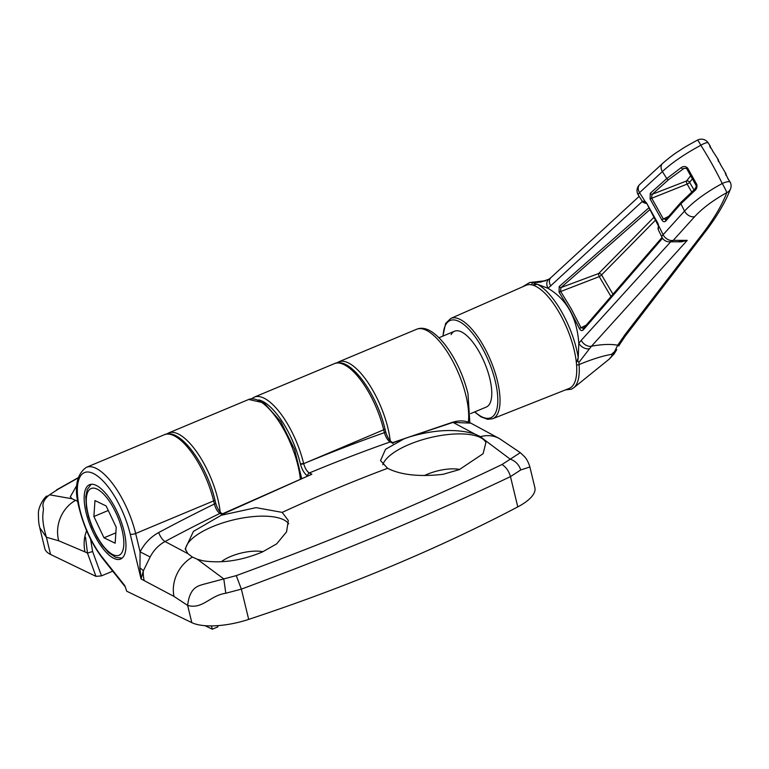 <?xml version="1.0" encoding="UTF-8"?>
<svg xmlns="http://www.w3.org/2000/svg" width="769" height="769" viewBox="0 0 769 769"><rect width="100%" height="100%" fill="white"/><g stroke="black" fill="none" stroke-linecap="round" stroke-linejoin="round"><path stroke-width="1.15" d="M86.109 512.74A40.286 15.169 -112.7 0 0 120.598 559.053A40.286 15.169 -112.7 0 0 124.011 531.043A40.286 15.169 -112.7 0 0 89.521 484.72A40.286 15.169 -112.7 0 0 86.109 512.74M424.353 475.617A27.126 9.834 166.4 0 1 427.506 474.185A27.126 9.834 166.4 0 1 459.747 469.465M382.818 464.707A53.436 19.36 166.4 0 1 409.368 444.376A53.436 19.36 166.4 0 1 485.921 442.502L483.076 453.72L459.285 469.638L443.04 474.31C419.297 476.991 400.812 474.992 387.595 468.302L380.511 460.583L385.557 449.279L404.148 438.791L392.315 443.002L390.162 441.935C387.701 440.349 385.769 437.253 384.385 432.659L383.693 429.794A57.55 21.667 -112.7 0 0 334.419 363.631C349.905 356.037 376.704 393.449 384.923 428.65A2.47 0.894 166.4 0 1 383.693 429.794L303.678 463.669C304.995 468.283 306.879 471.387 309.33 472.973L311.858 474.233L222.049 514.442L219.934 513.394C217.483 511.798 215.647 508.665 214.407 504.012L213.647 500.888A57.55 21.667 -112.7 0 0 164.374 434.716C179.859 427.131 206.659 464.543 214.878 499.744A2.47 0.894 166.4 0 1 213.647 500.888L135.652 533.494L140.093 551.844C144.553 543.327 150.762 536.887 158.702 532.542A1717.321 1464.263 -64.2 0 1 214.407 504.012A2.47 0.894 166.4 0 0 215.637 502.878L214.878 499.744M221.385 561.706A27.126 9.834 166.4 0 1 230.767 556.439A27.126 9.834 166.4 0 1 262.95 551.709M185.646 550.162A53.436 19.36 166.4 0 1 212.619 526.63A53.436 19.36 166.4 0 1 288.683 523.881M215.637 502.878C217.118 508.059 219.127 511.548 221.674 513.356L221.674 513.356A2.47 2.096 116.2 0 0 219.934 513.394A1709.103 1457.245 115.8 0 0 165.037 541.52L187.876 553.661L185.214 548.826L193.442 531.398L221.241 515.268L256.077 507.646L282.175 512.385L288.317 520.498L286.568 531.85L276.657 543.875L262.546 551.892C241.802 560.601 221.943 563.571 202.958 560.803L197.297 559.226L223.789 578.932L236.256 575.625C334.188 539.703 422.777 502.666 502.022 464.514L510.241 459.17L483.864 439.416L485.921 442.502M517.787 506.886L510.472 476.617C470.147 495.784 427.477 514.826 382.453 533.734C337.485 552.45 290.461 570.915 241.36 589.121L225.807 593.245C210.062 595.427 202.651 609.625 187.655 605.434L173.996 596.427L141.073 578.961L139.939 568.041L140.093 551.844L150.147 556.967L143.303 570.954L141.073 578.961L130.201 534.032A53.436 20.119 -112.7 0 0 93.347 473.483A53.436 20.119 -112.7 0 0 79.918 509.751A53.436 20.119 -112.7 0 0 102.633 557.746L124.847 585.661L126.722 591.217L191.817 622.64A49.322 17.87 166.4 0 0 248.685 619.391A822.09 297.843 -13.6 0 0 390.402 566.59A822.09 297.843 -13.6 0 0 517.787 506.886A49.322 17.87 -13.6 0 0 534.878 487.661L529.879 466.985L520.728 469.946L510.472 476.617C508.895 471.147 506.079 467.11 502.022 464.514M453.028 422.402L409.579 436.888C434.389 429.583 456.017 428.564 474.454 433.851L453.028 422.402L470.83 423.142L499.812 438.82A32.884 27.232 -59.6 0 0 480.5 436.677L474.454 433.851M236.256 575.625L241.36 589.121L248.685 619.391M187.876 553.661L192.433 557.112L197.297 559.226M191.817 622.64L187.655 605.434C189.597 587.141 198.575 585.863 203.141 584.392L223.789 578.932L225.807 593.245M483.864 439.416L480.5 436.677M520.728 469.946C518.969 464.582 515.47 460.987 510.241 459.17L520.305 452.662L499.812 438.82M158.702 532.542A8.219 2.788 61.8 0 0 165.037 541.52C158.674 545 153.713 550.152 150.147 556.967M307.754 476.088C304.572 474.031 302.13 469.994 300.41 463.995L300.314 463.601A55.08 20.734 -112.7 0 0 258.682 399.899M221.674 513.356L222.654 513.836L222.049 514.442M311.858 474.233L222.443 513.836M409.579 436.888L404.148 438.791M300.41 463.995A2.47 0.894 166.4 0 0 303.678 463.669A1717.321 1464.263 -64.2 0 1 384.385 432.659A2.47 0.894 166.4 0 0 385.625 431.524C387.047 436.629 389.066 440.118 391.661 442.002L392.786 442.56L452.374 422.316C459.189 420.21 465.332 420.48 470.83 423.142M393.055 443.521L392.315 443.002M211.446 625.899L212.311 629.205L217.867 626.879L217.637 625.658M212.311 629.205L205.025 625.687M86.878 530.149C84.023 536.858 83.398 544.116 84.984 551.902L58.732 540.79L46.38 537.233C39.825 514.836 44.564 511.51 43.112 507.136C42.295 502.993 44.439 498.879 49.543 494.803L57.762 489.449L49.543 494.803L72.103 498.783L70.306 496.764L76.842 485.345M90.588 539.232L92.607 551.498L101.489 575.875L112.745 571.165M101.489 575.875L95.962 576.365L50.552 554.449A49.322 17.87 -13.6 0 1 44.765 548.412L39.767 527.736C39.392 525.333 38.498 524.554 38.45 514.711C37.575 506.435 45.669 495.659 47.13 496.005M78.073 477.972L57.762 489.449M72.103 498.783L77.832 501.398M50.552 554.449L46.38 537.233L39.767 527.736M95.962 576.365L87.483 553.103L85.513 537.339M84.984 551.902L87.483 553.103L92.607 551.498M710.316 147.869L710.316 146.254L708.259 142.976A8.219 2.047 147.7 0 0 703.116 144.024A8.219 2.047 147.7 0 0 700.838 145.274C684.843 153.867 672.019 162.634 662.369 171.574L639.539 192.683A8.219 1.999 146.9 0 0 638.51 194.038A8.219 1.999 146.9 0 0 638.357 195.115L642.865 202.189L643.105 201.257L645.028 201.363L646.469 202.853L657.976 223.404L658.61 225.634L658.254 229.671L658.062 228.153A1.644 1.519 10.6 0 0 658.197 229.075M545.73 280.704L529.668 282.521A57.406 21.609 67.3 0 1 533.282 282.761L545.134 280.906M589.573 348.693A8.219 5.335 35.4 0 1 578.807 343.33C577.01 317.664 566.743 299.324 547.999 288.298L537.089 284.155L534.417 283.607L533.369 285.27L537.089 284.155A57.406 21.609 67.3 0 1 578.24 357.652L578.807 343.33L581.249 340.311A8.219 5.671 42.2 0 0 591.515 346.185L578.913 362.41L577.759 361.017L578.24 357.652L576.385 362.824A55.906 21.042 -112.7 0 0 532.888 285.145L531.937 284.895A1.644 1.471 102.8 0 1 533.282 282.761L541.203 281.973M578.913 362.41L579.086 364.554A57.406 21.609 67.3 0 1 576.5 384.289A57.406 21.609 67.3 0 1 573.684 387.816L609.077 359.238L612.047 355.787L611.538 354.365C602.886 355.826 592.063 359.219 579.086 364.554A1.644 1 175.5 0 1 576.539 364.554L576.385 362.824M531.937 284.895A55.906 21.042 -112.7 0 0 526.034 285.299L450.73 318.462A54.349 20.465 67.3 0 1 487.315 353.173A54.349 20.465 67.3 0 1 497.389 414.203A54.349 20.465 67.3 0 1 492.65 418.749L569.166 388.441A55.906 21.042 -112.7 0 0 574.03 383.769A55.906 21.042 -112.7 0 0 576.539 364.554M576.308 361.949L577.759 361.017M534.417 283.607L534.436 282.973M532.888 285.145L533.369 285.27M470.666 413.587L486.296 407.051A41.103 15.476 -112.7 0 0 489.776 403.658A41.103 15.476 -112.7 0 0 482.221 357.623A41.103 15.476 -112.7 0 0 454.585 331.208A41.103 15.476 -112.7 0 0 451.105 334.602M609.077 359.238L612.797 355.22L617.699 345.223A8.219 6.604 34.4 0 0 620.545 343.099L618.718 346.021M612.047 355.787A41.103 35.191 -150.2 0 1 612.797 355.22A8.219 6.431 34.2 0 0 614.181 353.846L616.748 349.559A8.219 6.239 28.7 0 1 614.662 351.587A41.103 39.104 -19.9 0 0 611.538 354.365M658.062 228.153L658.61 225.634A349.145 309.359 -151.7 0 1 663.08 234.737A8.219 2.442 -25.3 0 0 662.022 236.035A8.219 2.442 -25.3 0 0 661.878 237.112A8.219 8.219 0 0 0 669.318 241.822L681.584 241.802L687.246 240.361L591.515 346.185C602.185 344.252 610.913 343.935 617.699 345.223L624.986 334.659L702.116 234.305C713.767 219.117 721.995 205.227 726.801 192.644C713.123 200.267 702.405 208.284 694.638 216.685L673.24 240.37L687.246 240.361L677.864 241.812M728.474 179.715L727.887 178.398A408.695 362.122 28.3 0 0 725.378 173.477L725.955 174.784M721.101 165.71L720.524 164.403A408.695 362.122 28.3 0 0 717.813 159.567L718.39 160.865M713.171 151.954L712.594 150.647A408.695 362.122 28.3 0 0 709.691 145.889L710.258 147.187M669.318 241.822A8.219 6.94 -90 0 0 673.24 240.37A8.219 5.691 42.1 0 1 663.339 235.199A8.219 5.691 42.1 0 1 663.08 234.737L684.497 211.1C693.638 201.44 706.221 192.24 722.245 183.512A8.219 2.394 -26.1 0 1 724.667 182.513A8.219 2.394 -26.1 0 1 730.252 182.253L727.57 178.052M645.047 202.151L645.354 202.401A1.644 0.98 120.7 0 1 645.028 201.363A349.145 309.359 -151.7 0 0 639.539 192.683A8.219 5.844 47.3 0 1 639.27 192.212A8.219 5.844 47.3 0 1 639.673 184.57L662.532 163.499A8.219 5.844 47.3 0 0 662.369 171.574A364.237 322.73 -151.7 0 1 666.752 178.562L681.296 167.565C683.574 166.037 685.679 166.2 687.621 168.055L696.772 184.397C697.387 187.088 696.608 189.289 694.417 191L680.882 203.785L665.819 220.972C664.454 222.27 663.109 221.895 661.782 219.838L650.065 198.911L650.305 193.259L666.752 178.562A1.644 1.173 48.2 0 0 668.636 179.61L652.112 194.365L651.545 197.893L663.311 218.915L666.223 219.376M650.065 198.911L687.13 184.089A2.47 0.644 149.2 0 0 689.591 182.311L694.013 189.933M708.259 142.976A8.219 8.219 0 0 0 697.531 140.083A8.219 0.558 62.6 0 1 700.838 145.274A399.774 354.211 -151.7 0 1 722.245 183.512A8.219 0.615 -118.8 0 1 726.801 192.644A8.219 7.334 20.8 0 0 730.55 188.79A8.219 8.219 0 0 0 730.252 182.253M642.375 201.401L547.999 288.298A8.219 5.95 55.8 0 1 548.922 279.195A8.219 5.95 55.8 0 0 548.922 279.195L540.818 282.06M662.532 238.255L583.383 329.786C582.027 331.112 580.72 330.728 579.47 328.632L569.944 310.09L559.044 292.162L559.188 286.568L648.892 207.813M581.249 340.311L670.674 241.812M559.188 286.568A1.644 1.173 48.8 0 0 561.005 287.577L560.476 291.105L571.425 309.128L580.999 327.767L583.777 328.248A1.644 1.125 40.9 0 0 583.392 328.498L583.392 328.498A1.644 1.125 40.9 0 0 583.383 329.786M611.009 296.574L599.272 276.619L559.044 292.162M655.678 219.953L601.569 274.908L612.989 294.277M550.844 286.02A8.219 5.835 -132.6 0 1 550.844 277.676L548.931 279.195M650.305 193.259A1.644 1.173 48.2 0 0 652.179 194.307L686.534 180.975L690.764 175.717M683.939 168.449L668.636 179.61M665.819 220.972A1.644 1.134 -138.8 0 1 665.819 219.626L680.873 202.439A1.644 1.134 41.2 0 0 680.882 203.785A364.237 322.73 -151.7 0 1 684.497 211.1A8.219 5.691 -137.9 0 0 694.638 216.685M694.407 189.722A1.644 0.634 50.7 0 0 694.196 189.78L694.196 189.78A1.644 0.634 50.7 0 0 694.417 191M661.782 219.838L668.674 216.368M681.267 202.18A1.644 1.134 41.2 0 0 680.873 202.439L694.196 189.78C695.974 187.636 696.579 186.136 696.012 185.291L696.772 184.397M696.012 185.291L686.871 168.969L687.621 168.055M684.708 168.267L682.785 168.969A1.644 0.682 -123.2 0 1 681.296 167.565M642.817 201.613A1.644 1.548 16.7 0 0 644.912 202.295L646.075 203.093M586.382 325.047L580.999 327.767A1.644 0.481 154.9 0 0 579.47 328.632M646.21 203.295L645.345 203.304A1.644 1.394 -90.7 0 0 646.018 203.093M646.469 202.853L658.206 225.519M657.976 223.404L657.735 223.885M692.475 178.764L689.591 182.311A2.47 2.076 -140.2 0 0 686.534 180.975A2.47 0.827 68.8 0 0 686.515 181.013A2.47 0.827 68.8 0 0 687.13 184.089L691.667 191.904M601.569 274.908A2.47 0.625 -32.4 0 1 599.272 276.619A2.47 0.779 69.5 0 1 598.657 273.543A2.47 1.942 -135.5 0 1 601.569 274.908M103.978 537.81L115.148 543.202L116.225 527.284L106.141 505.964L94.972 500.571L93.895 516.499L103.978 537.81L115.85 532.85M108.275 510.481L93.895 516.499M130.201 534.032A4.114 1.49 166.4 0 0 135.652 533.494A57.55 21.667 67.3 0 0 86.378 467.331C76.112 474.636 73.795 488.613 79.438 509.251C84.302 528.245 92.126 544.769 102.931 558.832A4.114 2.288 -38.5 0 1 102.633 557.746M282.175 512.385A1707.093 1455.534 -64.2 0 1 387.595 468.302M391.661 442.002A2.47 2.096 116.2 0 0 390.162 441.935A1709.103 1457.245 115.8 0 0 309.33 472.973A2.47 2.096 116.2 0 0 307.687 475.598M251.674 398.707L254.308 397.121A57.55 21.667 67.3 0 1 303.582 463.284A2.47 0.894 166.4 0 1 300.314 463.601M173.996 596.427A32.884 27.232 -59.6 0 1 192.433 557.112M144.168 580.451A32.884 28.04 -64.2 0 1 143.303 570.954A8.219 4.739 17.5 0 0 139.939 568.041M468.35 422.114A57.55 21.667 -112.7 0 0 465.899 395.42A57.55 21.667 -112.7 0 0 416.625 329.257L338.629 361.863A57.55 21.667 67.3 0 1 387.903 428.025A57.55 21.667 67.3 0 1 390.219 440.791M300.314 478.703A57.55 21.667 -112.7 0 0 297.968 465.63A57.55 21.667 -112.7 0 0 248.695 399.467L168.584 432.957A57.55 21.667 67.3 0 1 217.858 499.119A57.55 21.667 67.3 0 1 220.194 512.096M75.227 500.532A32.884 28.732 110.4 0 0 58.732 540.79M474.838 411.848A52.705 19.84 -112.7 0 0 495.236 413.405A52.705 19.84 -112.7 0 0 482.019 347.607A52.705 19.84 -112.7 0 0 445.655 324.854A52.705 19.84 -112.7 0 0 443.127 335.995M614.181 353.846L609.442 358.95M622.169 338.581A8.219 6.681 33.5 0 0 625.091 336.351L704.712 232.536C716.727 216.916 725.35 202.334 730.55 188.79M624.986 334.659A8.219 6.296 37.6 0 0 627.571 332.89M702.116 234.305A8.219 6.306 37.5 0 0 704.712 232.536M649.92 209.581L561.005 287.577L598.676 273.504A2.47 0.779 69.5 0 1 598.676 273.504L654.131 217.108M123.761 545.394A36.172 13.621 -112.7 0 0 106.708 497.62A36.172 13.621 -112.7 0 0 86.359 498.389A36.172 13.621 -112.7 0 0 103.411 546.163A36.172 13.621 -112.7 0 0 123.761 545.394M254.308 397.121L334.419 363.631M86.378 467.331L164.374 434.716M102.931 558.832L125.27 586.901M529.879 466.985C528.582 462.688 526.909 459.362 524.842 456.988L520.315 452.662M385.625 431.524L384.923 428.65M416.625 329.257C424.719 325.912 434.254 331.122 445.222 344.897C455.671 358.863 463.255 375.07 467.965 393.517L469.84 422.69M56.56 489.882L78.14 477.732M168.584 432.957L166.575 434.072M338.629 361.863L336.62 362.978M301.592 478.164L294.585 449.413L280.656 421.479L264.007 402.908L248.695 399.467M565.59 389.864L571.329 389.229L573.684 387.816M522.516 286.847L529.668 282.521M450.73 318.462L445.607 323.489L442.867 336.111M725.984 175.409L726.032 173.89L720.207 164.076M718.429 161.528L718.457 159.952L712.267 150.34M661.878 237.112L658.254 229.671M662.532 163.499C668.415 158.347 673.586 154.367 678.027 151.56C683.285 148.263 682.757 148.061 697.531 140.083M620.545 343.099L625.091 336.351M639.174 196.355L550.844 277.676M639.673 184.57A8.219 8.219 0 0 0 638.357 195.115M686.871 168.969C686.784 168.315 685.765 168.151 683.843 168.488M474.579 411.953L480.961 416.846L487.681 419.326L492.65 418.749M681.017 241.812L681.584 241.802M662.051 237.458L583.171 328.68M645.345 203.304L642.865 202.189M645.354 202.401L646.229 203.333M454.585 331.208L438.964 337.735M91.165 484.307L87.291 489.478L85.772 496.639L86.388 507.357L88.589 517.028L92.097 526.976L97.163 537.406L102.2 545.269L108.564 552.536L115.59 557.285L122.05 558.179"/></g></svg>
